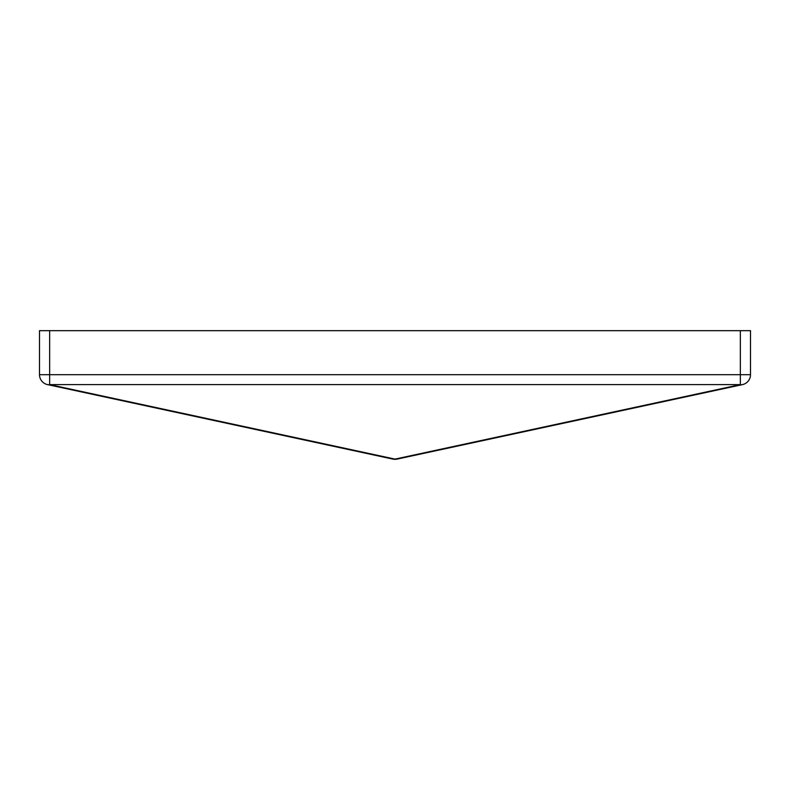 <?xml version="1.0" encoding="UTF-8"?>
<svg xmlns="http://www.w3.org/2000/svg" width="790" height="790" viewBox="0 0 790 790"><rect width="100%" height="100%" fill="white"/><g stroke="black" fill="none" stroke-linecap="round" stroke-linejoin="round"><path stroke-width="1.19" d="M740.339 330.674L750.5 330.674L750.5 374.687A10.161 10.161 0 0 1 742.481 384.612L397.143 459.099A10.161 7.1 -102.2 0 1 395 459.099A10.161 7.1 102.2 0 1 392.857 459.099L47.519 384.612A10.161 10.161 0 0 1 39.5 374.687L39.5 330.674L49.661 330.674L49.661 374.687L740.339 374.687L740.339 330.674L49.661 330.674M742.481 384.612A10.161 7.1 -102.2 0 1 740.339 384.612L740.339 374.687L750.5 374.687A10.161 10.161 0 0 1 742.481 384.612M49.661 384.612A10.161 7.1 102.2 0 1 47.519 384.612A10.161 10.161 0 0 1 39.5 374.687L49.661 374.687L49.661 384.612L395 459.099L740.339 384.612L49.661 384.612M397.143 459.099A10.161 10.161 0 0 1 392.857 459.099"/></g></svg>
